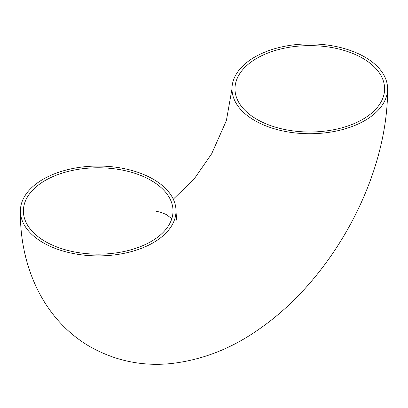 <?xml version="1.0" encoding="UTF-8"?>
<svg xmlns="http://www.w3.org/2000/svg" width="408" height="408" viewBox="0 0 408 408"><rect width="100%" height="100%" fill="white"/><g stroke="black" fill="none" stroke-linecap="round" stroke-linejoin="round"><path stroke-width="0.61" d="M151.103 180.433A74.812 43.192 180 0 1 173.012 210.972A74.812 43.192 180 0 1 98.201 254.164A74.812 43.192 180 0 1 23.394 210.972A74.812 43.192 180 0 1 69.574 171.069A74.812 43.192 180 0 1 151.103 180.433M256.897 119.35A74.812 43.192 180 0 1 234.988 88.811A74.812 43.192 180 0 1 309.8 45.62A74.812 43.192 180 0 1 384.606 88.811A74.812 43.192 180 0 1 338.426 128.714A74.812 43.192 180 0 1 256.897 119.35M153.219 179.209A77.801 44.921 180 0 1 176.006 210.972A77.801 44.921 180 0 1 98.201 255.893A77.801 44.921 180 0 1 20.4 210.972A77.801 44.921 180 0 1 68.427 169.473A77.801 44.921 180 0 1 153.219 179.209M254.781 120.574A77.801 44.921 180 0 1 231.994 88.811A77.801 44.921 180 0 1 309.8 43.891A77.801 44.921 180 0 1 387.6 88.811A77.801 44.921 180 0 1 339.573 130.31A77.801 44.921 180 0 1 254.781 120.574M171.799 218.714L166.597 214.679C160.681 212.104 157.192 211.109 156.126 211.686M176.006 210.972C176.384 217.79 176.776 221.167 177.184 221.1M20.4 210.972C19.645 263.792 41.759 318.449 89.622 346.458C114.898 360.749 141.953 366.46 170.789 363.594C201.807 360.091 230.882 348.855 258.019 329.888C332.52 279.128 387.988 177.23 387.6 88.811M173.283 199.196L194.234 178.877L211.655 153.796L226.379 120.605L231.994 88.811"/></g></svg>
